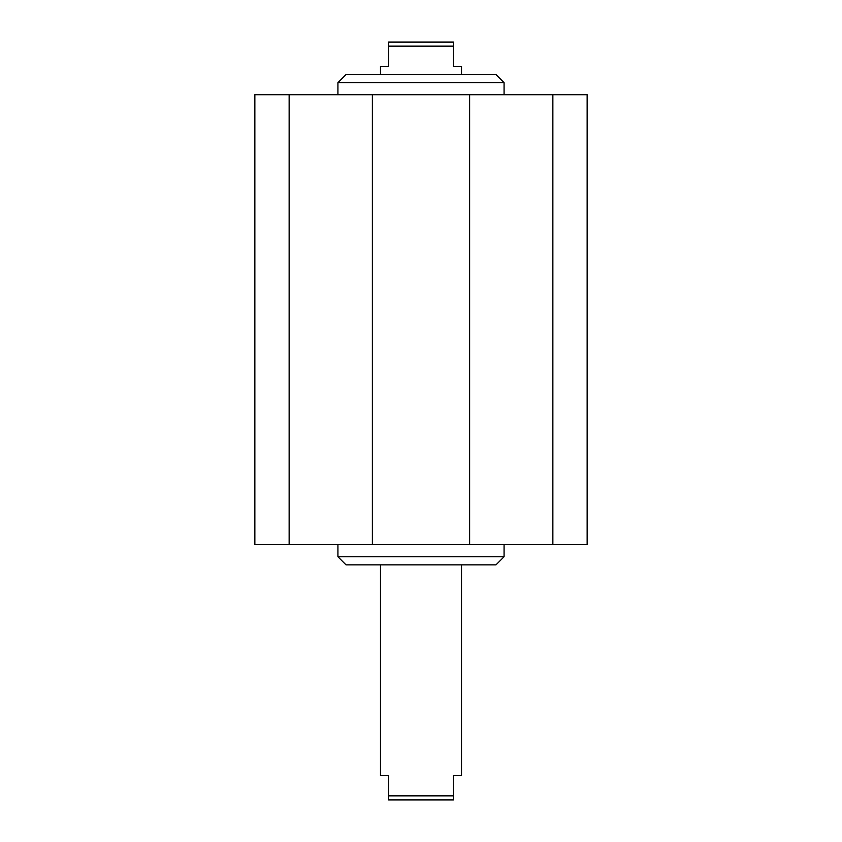 <?xml version="1.0" encoding="UTF-8"?>
<svg xmlns="http://www.w3.org/2000/svg" width="842" height="842" viewBox="0 0 842 842"><rect width="100%" height="100%" fill="white"/><g stroke="black" fill="none" stroke-linecap="round" stroke-linejoin="round"><path stroke-width="1.26" d="M504.074 544.595L504.074 556.751L337.926 556.751L337.926 544.595M504.074 556.751L495.97 564.856L346.03 564.856L337.926 556.751M337.926 82.621L504.074 82.621L495.97 74.517L346.03 74.517L337.926 82.621L337.926 94.778M289.143 94.778L289.143 544.595L254.852 544.595L254.852 94.778L587.148 94.778L587.148 544.595L552.857 544.595L552.857 94.778M289.143 544.595L469.625 544.595L469.625 94.778M469.625 544.595L552.857 544.595M372.375 544.595L372.375 94.778M380.479 564.856L380.479 775.587L388.583 775.587L388.583 799.9L453.417 799.9L453.417 775.587L461.521 775.587L461.521 564.856M453.417 795.848L388.583 795.848M461.521 74.517L461.521 66.413L453.417 66.413L453.417 42.1L388.583 42.1L388.583 66.413L380.479 66.413L380.479 74.517M388.583 46.152L453.417 46.152M504.074 82.621L504.074 94.778"/></g></svg>
